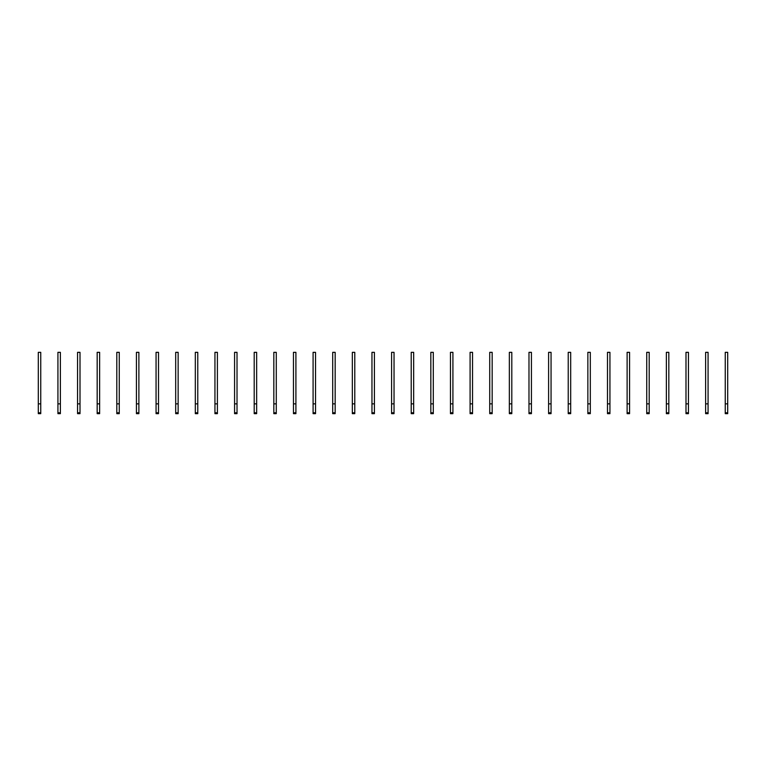 <?xml version="1.0" encoding="UTF-8"?>
<svg xmlns="http://www.w3.org/2000/svg" width="766" height="766" viewBox="0 0 766 766"><rect width="100%" height="100%" fill="white"/><g stroke="black" fill="none" stroke-linecap="round" stroke-linejoin="round"><path stroke-width="1.15" d="M40.751 413.669L38.3 413.669L38.3 352.331L40.751 352.331L40.751 413.669M40.751 403.854L38.3 403.854M60.38 413.669L57.929 413.669L57.929 352.331L60.38 352.331L60.38 413.669M60.38 403.854L57.929 403.854M80.009 413.669L77.558 413.669L77.558 352.331L80.009 352.331L80.009 413.669M80.009 403.854L77.558 403.854M99.637 413.669L97.177 413.669L97.177 352.331L99.637 352.331L99.637 413.669M99.637 403.854L97.177 403.854M119.266 413.669L116.805 413.669L116.805 352.331L119.266 352.331L119.266 413.669M119.266 403.854L116.805 403.854M138.885 413.669L136.434 413.669L136.434 352.331L138.885 352.331L138.885 413.669M138.885 403.854L136.434 403.854M158.514 413.669L156.063 413.669L156.063 352.331L158.514 352.331L158.514 413.669M158.514 403.854L156.063 403.854M178.143 413.669L175.692 413.669L175.692 352.331L178.143 352.331L178.143 413.669M178.143 403.854L175.692 403.854M197.772 413.669L195.32 413.669L195.32 352.331L197.772 352.331L197.772 413.669M197.772 403.854L195.32 403.854M217.4 413.669L214.94 413.669L214.94 352.331L217.4 352.331L217.4 413.669M217.4 403.854L214.94 403.854M237.02 413.669L234.568 413.669L234.568 352.331L237.02 352.331L237.02 413.669M237.02 403.854L234.568 403.854M256.648 413.669L254.197 413.669L254.197 352.331L256.648 352.331L256.648 413.669M256.648 403.854L254.197 403.854M276.277 413.669L273.826 413.669L273.826 352.331L276.277 352.331L276.277 413.669M276.277 403.854L273.826 403.854M295.906 413.669L293.455 413.669L293.455 352.331L295.906 352.331L295.906 413.669M295.906 403.854L293.455 403.854M315.535 413.669L313.083 413.669L313.083 352.331L315.535 352.331L315.535 413.669M315.535 403.854L313.083 403.854M335.163 413.669L332.703 413.669L332.703 352.331L335.163 352.331L335.163 413.669M335.163 403.854L332.703 403.854M354.782 413.669L352.331 413.669L352.331 352.331L354.782 352.331L354.782 413.669M354.782 403.854L352.331 403.854M374.411 413.669L371.96 413.669L371.96 352.331L374.411 352.331L374.411 413.669M374.411 403.854L371.96 403.854M394.04 413.669L391.589 413.669L391.589 352.331L394.04 352.331L394.04 413.669M394.04 403.854L391.589 403.854M413.669 413.669L411.218 413.669L411.218 352.331L413.669 352.331L413.669 413.669M413.669 403.854L411.218 403.854M433.297 413.669L430.837 413.669L430.837 352.331L433.297 352.331L433.297 413.669M433.297 403.854L430.837 403.854M452.917 413.669L450.465 413.669L450.465 352.331L452.917 352.331L452.917 413.669M452.917 403.854L450.465 403.854M472.545 413.669L470.094 413.669L470.094 352.331L472.545 352.331L472.545 413.669M472.545 403.854L470.094 403.854M492.174 413.669L489.723 413.669L489.723 352.331L492.174 352.331L492.174 413.669M492.174 403.854L489.723 403.854M511.803 413.669L509.352 413.669L509.352 352.331L511.803 352.331L511.803 413.669M511.803 403.854L509.352 403.854M531.432 413.669L528.98 413.669L528.98 352.331L531.432 352.331L531.432 413.669M531.432 403.854L528.98 403.854M551.06 413.669L548.6 413.669L548.6 352.331L551.06 352.331L551.06 413.669M551.06 403.854L548.6 403.854M570.68 413.669L568.228 413.669L568.228 352.331L570.68 352.331L570.68 413.669M570.68 403.854L568.228 403.854M590.308 413.669L587.857 413.669L587.857 352.331L590.308 352.331L590.308 413.669M590.308 403.854L587.857 403.854M609.937 413.669L607.486 413.669L607.486 352.331L609.937 352.331L609.937 413.669M609.937 403.854L607.486 403.854M629.566 413.669L627.115 413.669L627.115 352.331L629.566 352.331L629.566 413.669M629.566 403.854L627.115 403.854M649.195 413.669L646.734 413.669L646.734 352.331L649.195 352.331L649.195 413.669M649.195 403.854L646.734 403.854M668.823 413.669L666.363 413.669L666.363 352.331L668.823 352.331L668.823 413.669M668.823 403.854L666.363 403.854M688.442 413.669L685.991 413.669L685.991 352.331L688.442 352.331L688.442 413.669M688.442 403.854L685.991 403.854M708.071 413.669L705.62 413.669L705.62 352.331L708.071 352.331L708.071 413.669M708.071 403.854L705.62 403.854M727.7 413.669L725.249 413.669L725.249 352.331L727.7 352.331L727.7 413.669M727.7 403.854L725.249 403.854M40.751 412.788L38.3 412.788M60.38 412.788L57.929 412.788M80.009 412.788L77.558 412.788M99.637 412.788L97.177 412.788M119.266 412.788L116.805 412.788M138.885 412.788L136.434 412.788M158.514 412.788L156.063 412.788M178.143 412.788L175.692 412.788M197.772 412.788L195.32 412.788M217.4 412.788L214.94 412.788M237.02 412.788L234.568 412.788M256.648 412.788L254.197 412.788M276.277 412.788L273.826 412.788M295.906 412.788L293.455 412.788M315.535 412.788L313.083 412.788M335.163 412.788L332.703 412.788M354.782 412.788L352.331 412.788M374.411 412.788L371.96 412.788M394.04 412.788L391.589 412.788M413.669 412.788L411.218 412.788M433.297 412.788L430.837 412.788M452.917 412.788L450.465 412.788M472.545 412.788L470.094 412.788M492.174 412.788L489.723 412.788M511.803 412.788L509.352 412.788M531.432 412.788L528.98 412.788M551.06 412.788L548.6 412.788M570.68 412.788L568.228 412.788M590.308 412.788L587.857 412.788M609.937 412.788L607.486 412.788M629.566 412.788L627.115 412.788M649.195 412.788L646.734 412.788M668.823 412.788L666.363 412.788M688.442 412.788L685.991 412.788M708.071 412.788L705.62 412.788M727.7 412.788L725.249 412.788"/></g></svg>
